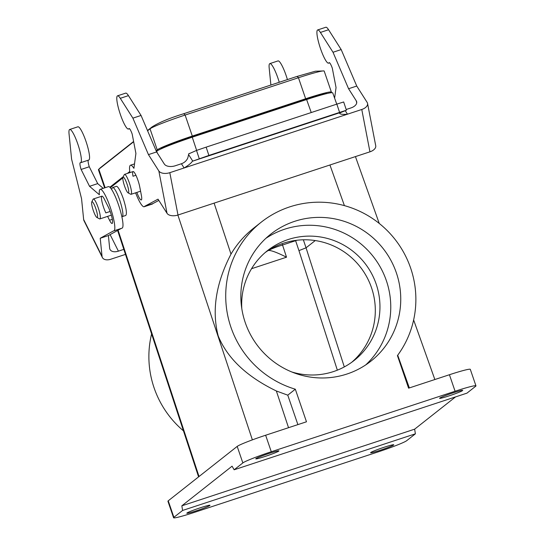 <?xml version="1.0" encoding="UTF-8"?>
<svg xmlns="http://www.w3.org/2000/svg" width="545" height="545" viewBox="0 0 545 545"><rect width="100%" height="100%" fill="white"/><g stroke="black" fill="none" stroke-linecap="round" stroke-linejoin="round"><path stroke-width="0.82" d="M455.545 396.903L414.636 429.174L181.839 505.815L232.075 466.179L234.146 469.783L466.942 393.149L475.642 386.282A26.228 1.69 161.1 0 0 475.955 385.853A26.228 1.69 161.1 0 0 455.082 391.242L449.427 374.735L408.587 388.176L397.428 355.592A96.172 94.394 -128.3 0 0 386.541 229.908A96.172 94.394 -128.3 0 0 261.225 222.183L253.493 228.287C244.405 235.488 236.911 244.092 230.998 254.093C215.881 283.305 211.624 310.609 218.218 335.999C227.422 358.338 246.803 376.67 276.363 390.983L287.767 395.166L295.322 389.205A96.172 94.394 -128.3 0 1 227.667 315.228A96.172 94.394 -128.3 0 1 261.225 222.183M455.082 391.242L271.287 451.744A26.228 1.69 161.1 0 0 242.845 462.923L237.191 446.409A26.228 1.69 161.1 0 1 265.64 435.237L306.481 421.789L295.322 389.205M294.654 221.331A80.871 79.372 -128.3 0 1 390.765 260.108A80.871 79.372 -128.3 0 1 370.886 361.171A80.871 79.372 -128.3 0 1 258.48 346.845A80.871 79.372 -128.3 0 1 270.702 234.193A80.871 79.372 -128.3 0 1 294.654 221.331M303.354 239.793L306.052 247.818L315.262 240.556M110.322 187.746L122.836 177.874M129.22 172.833L129.874 172.322M156.388 151.401L156.694 151.156C161.538 148.192 173.385 143.533 192.256 137.183L196.629 150.386M121.842 216.61A15.301 2.759 -108.2 0 0 122.237 216.624L125.752 215.466C127.087 213.892 126.311 208.428 123.429 199.068A15.301 2.759 -108.2 0 0 116.344 186.349L112.672 187.562A15.301 2.759 -108.2 0 0 112.27 187.964L111.575 189.408M414.636 429.174L415.392 433.82L406.693 440.687A26.228 1.69 161.1 0 1 378.244 451.859L194.456 512.361A26.228 1.69 161.1 0 1 173.583 517.75A26.228 1.69 161.1 0 1 173.889 517.321L182.595 510.454L181.839 505.815M151.605 333.922A96.172 94.394 51.7 0 0 183.454 430.85M198.584 476.875L117.611 230.46M344.304 366.914L306.052 247.818L298.946 250.625L295.519 240.42M282.106 243.69L286.52 257.199C277.167 252.533 271.172 250.284 268.535 250.475L268.44 250.509C271.826 248.67 276.526 246.837 282.535 245.005L297.059 240.222M160.952 148.887L161.483 148.458A27.536 1.778 -18.9 0 1 191.356 136.727L305.098 99.285A27.536 1.778 -18.9 0 1 326.905 93.529M415.392 433.82L182.595 510.454M237.191 446.409L168.242 500.814A26.228 1.69 161.1 0 0 167.928 501.243L173.583 517.75M234.146 469.783L242.845 462.923M449.427 374.735A26.228 1.69 -18.9 0 1 470.301 369.346L475.955 385.853M265.51 456.301A12.242 0.79 -18.9 0 1 255.769 458.815A12.242 0.79 -18.9 0 1 267.091 454.108A12.242 0.79 -18.9 0 1 278.931 450.885A12.242 0.79 -18.9 0 1 265.51 456.301M449.298 395.799A12.242 0.79 -18.9 0 1 439.556 398.313A12.242 0.79 -18.9 0 1 450.885 393.606A12.242 0.79 -18.9 0 1 462.719 390.383A12.242 0.79 -18.9 0 1 449.298 395.799M196.561 510.706A12.242 0.79 -18.9 0 1 186.819 513.22A12.242 0.79 -18.9 0 1 198.142 508.505A12.242 0.79 -18.9 0 1 209.975 505.29A12.242 0.79 -18.9 0 1 196.561 510.706M380.349 450.204A12.242 0.79 -18.9 0 1 370.607 452.718A12.242 0.79 -18.9 0 1 381.929 448.004A12.242 0.79 -18.9 0 1 393.769 444.788A12.242 0.79 -18.9 0 1 380.349 450.204M297.89 424.616L287.767 395.166M311.243 112.542L306.61 99.537C322.449 94.414 331.149 92.166 332.702 92.807L336.749 104.15M306.61 99.537L192.256 137.183M265.871 238.335A80.871 79.372 -128.3 0 1 284.674 229.207A80.871 79.372 -128.3 0 1 379.177 265.17A80.871 79.372 -128.3 0 1 365.736 364.905M291.766 371.963A69.944 68.65 51.7 0 0 354.134 360.47A69.944 68.65 51.7 0 0 376.159 284.047A69.944 68.65 51.7 0 0 267.493 250.646A69.944 68.65 51.7 0 0 241.803 308.627M265.211 252.533A69.944 68.65 -128.3 0 1 371.513 287.712A69.944 68.65 -128.3 0 1 351.77 362.248M128.068 192.855L130.711 194.245A10.491 1.887 -108.2 0 0 131.1 194.306A10.491 1.887 -108.2 0 0 131.209 194.245A10.491 1.887 -108.2 0 0 129.506 183.42A10.491 1.887 -108.2 0 0 124.539 174.373A10.491 1.887 -108.2 0 0 124.26 174.652L122.959 177.343A8.304 1.499 -108.2 0 0 124.355 185.477A8.304 1.499 -108.2 0 0 128.068 192.855A8.304 1.499 -108.2 0 0 128.457 192.855A8.304 1.499 -108.2 0 0 127.026 184.026A8.304 1.499 -108.2 0 0 123.088 177.173A8.304 1.499 -108.2 0 0 122.959 177.343M122.237 216.624A15.301 2.759 -108.2 0 0 120.07 201.228A15.301 2.759 -108.2 0 0 112.672 187.562M96.874 217.462L99.524 218.852A10.491 1.887 -108.2 0 0 99.905 218.913A10.491 1.887 -108.2 0 0 98.42 208.36A10.491 1.887 -108.2 0 0 93.345 198.986A10.491 1.887 -108.2 0 0 93.072 199.259L91.771 201.95A8.304 1.499 -108.2 0 0 93.331 210.608A8.304 1.499 -108.2 0 0 96.874 217.462A8.304 1.499 -108.2 0 0 95.831 208.64A8.304 1.499 -108.2 0 0 91.771 201.95M109.831 187.248L123.32 176.6M127.292 173.467L129.764 171.518M156.108 150.733L157.233 149.848L150.032 128.831A17.488 17.161 -128.3 0 1 152.103 126.896L147.491 130.534M104.633 187.875L98.434 169.774A32.346 2.085 -18.9 0 1 98.556 169.475A32.346 2.085 -18.9 0 1 98.815 169.243L133.661 141.748M147.586 130.759L150.032 128.831A32.346 2.085 161.1 0 1 185.116 115.049A17.488 3.147 -108.2 0 0 183.304 113.864C169.441 118.156 159.038 122.502 152.103 126.896M157.233 149.848A32.346 2.085 161.1 0 1 192.31 136.066L305.65 98.754A32.346 2.085 -18.9 0 1 331.394 92.112A32.346 2.085 -18.9 0 1 331.013 92.636L330.917 92.711M305.65 98.754L298.456 77.737A32.346 2.085 -18.9 0 1 323.914 70.932A32.346 2.085 -18.9 0 1 324.2 71.095L331.394 92.112M323.914 70.932L315.357 71.225L296.644 76.552A17.488 3.147 -108.2 0 1 298.456 77.737L185.116 115.049L192.31 136.066M346.416 110.213L343.67 101.963L336.83 104.122L339.596 112.413L346.416 110.219L339.515 113.053M339.596 112.413L208.898 155.441L206.139 147.143L336.83 104.122M346.177 109.504L350.912 107.951A8.74 4.98 -10.9 0 0 356.696 101.881A8.74 4.98 -10.9 0 0 356.28 100.852L348.575 88.733L356.743 86.049L367.139 102.392A8.74 4.98 169.1 0 1 367.555 103.421A8.74 4.98 169.1 0 1 361.771 109.484L369.946 151.823L177.99 215.016L169.815 172.676L184.108 167.969C188.699 165.162 191.445 162.928 192.337 161.266L208.898 155.441M192.31 161.272L339.515 112.808C339.446 114.205 342.103 114.661 347.478 114.191L361.771 109.484M206.139 147.143L196.507 150.434L189.238 153.649A8.74 1.574 -108.2 0 0 188.972 153.629A8.74 1.574 -108.2 0 0 188.597 154.589L187.814 157.887A8.74 7.01 -32.5 0 1 181.417 163.745L184.108 167.969L347.478 114.191L345.237 110.669M129.914 172.608A21.854 3.938 71.8 0 1 130.493 165.217A21.854 3.938 71.8 0 1 133.92 168.337L135.916 153.431L132.169 134.022A6.983 1.26 -108.2 0 0 129.042 128.525A6.983 1.26 -108.2 0 0 128.879 128.668A17.488 3.147 71.8 0 1 128.477 129.036A17.488 3.147 71.8 0 1 120.016 113.414A17.488 3.147 71.8 0 1 117.536 95.818L125.704 93.134A17.488 3.147 71.8 0 1 128.45 95.627L141.06 115.458L156.613 151.926L164.324 164.045A8.74 4.98 -10.9 0 0 175.292 165.762L181.417 163.745M348.575 88.733L333.015 52.266L320.406 32.434A17.488 3.147 -108.2 0 0 317.667 29.941A17.488 3.147 -108.2 0 0 320.14 47.531A17.488 3.147 -108.2 0 0 328.601 63.159A17.488 3.147 -108.2 0 0 329.003 62.791A6.983 1.26 71.8 0 1 329.166 62.641A6.983 1.26 71.8 0 1 332.293 68.145L336.047 87.547L334.616 98.175M369.946 151.823A8.74 4.98 -10.9 0 0 375.73 145.76L367.555 103.421M169.815 172.676A8.74 4.98 169.1 0 1 158.84 170.96L167.022 213.299A8.74 4.98 -10.9 0 0 177.99 215.016M167.022 213.299L158.023 199.157L144.643 206.323A21.854 3.938 71.8 0 1 144.159 206.739A21.854 3.938 71.8 0 1 135.589 192.828M156.613 151.926L148.444 154.617L158.84 170.96M356.743 86.049L341.184 49.575L328.574 29.743A17.488 3.147 -108.2 0 0 325.835 27.25L317.667 29.941M333.015 52.266L341.184 49.575M158.827 200.417L152.811 203.632A21.854 3.938 71.8 0 1 152.328 204.048L144.159 206.739M135.93 175.272L133.007 176.239A10.491 1.887 71.8 0 1 133.089 171.559A10.491 1.887 71.8 0 1 136.454 176.43A10.491 1.887 71.8 0 1 139.731 186.812L141.366 195.28A10.491 1.887 71.8 0 1 141.284 199.96A10.491 1.887 71.8 0 1 136.843 192.412M117.536 95.818A17.488 3.147 71.8 0 1 120.282 98.318L132.891 118.142L148.444 154.617M141.06 115.458L132.891 118.142M152.811 203.632L144.643 206.323M123.824 249.365L118.394 251.156L110.124 234.609M121.344 228.396L108.394 235.563L109.661 248.22A8.74 5.43 153.4 0 0 110.008 249.44A8.74 5.43 153.4 0 0 118.394 251.156M83.651 219.526L81.552 198.666L71.593 159.147L69.045 133.838A17.488 3.147 71.8 0 1 69.706 129.485L77.874 126.801A17.488 3.147 71.8 0 1 86.335 142.422A17.488 3.147 71.8 0 1 88.815 160.019L80.646 162.703A17.488 3.147 71.8 0 1 80.34 162.723A6.983 1.26 -108.2 0 0 80.217 162.73A6.983 1.26 -108.2 0 0 81.11 169.454L89.537 186.308L99.381 194.769A21.854 3.938 71.8 0 1 100.205 189.333A21.854 3.938 71.8 0 1 110.785 208.864A21.854 3.938 71.8 0 1 113.878 230.855A21.854 3.938 71.8 0 1 113.537 230.882L100.226 238.254L102.038 256.3L83.651 219.526A8.74 5.43 153.4 0 0 83.998 220.745L102.385 257.526A8.74 5.43 -26.6 0 1 102.038 256.3M88.208 160.216A6.983 1.26 -108.2 0 0 89.278 166.763L97.705 183.617L103.203 188.345M100.205 189.333L108.373 186.642A21.854 3.938 71.8 0 1 118.953 206.173A21.854 3.938 71.8 0 1 122.046 228.164L113.878 230.855M125.473 254.399L110.771 259.236A8.74 5.43 -26.6 0 1 102.385 257.526M108.394 235.563L100.226 238.254M69.706 129.485A17.488 3.147 71.8 0 1 78.167 145.113A17.488 3.147 71.8 0 1 80.646 162.703M110.158 211.467L105.853 212.884A10.491 1.887 71.8 0 1 102.147 202.393A10.491 1.887 71.8 0 1 101.895 196.173A10.491 1.887 71.8 0 1 104.497 199.388L108.176 206.739A10.491 1.887 71.8 0 1 111.882 217.237A10.491 1.887 71.8 0 1 112.134 223.457A10.491 1.887 71.8 0 1 109.531 220.241L107.603 216.379M89.278 166.763L81.11 169.454M97.705 183.617L89.537 186.308M279.244 82.281A17.488 3.147 -108.2 0 0 269.836 63.608A17.488 3.147 -108.2 0 0 269.175 67.955L270.892 85.027M287.413 79.59A17.488 3.147 -108.2 0 0 278.005 60.917L269.836 63.608M265.64 435.237L271.287 451.744M118.088 230.201L199.027 476.521M252.376 439.863L177.874 215.05M157.321 153.036L156.694 151.156M337.341 370.164L298.946 250.625M286.52 257.199L251.538 268.719M305.098 99.285L305.329 99.96M191.356 136.727L191.588 137.408M168.242 500.814L173.889 517.321M409.356 387.924L397.707 355.217M276.363 390.983L288.537 427.702M344.413 205.629L329.936 164.999M214.103 203.128L230.998 254.093M105.137 187.712L98.815 169.243A17.488 17.161 -128.3 0 1 100.88 167.308L133.607 141.482M196.507 150.434L199.252 158.677M192.746 161.109L188.597 154.589M356.28 100.852L356.696 102.998M320.406 32.434L328.574 29.743M329.003 62.791L329.384 62.661M129.26 128.545L128.879 128.668M128.45 95.627L120.282 98.318M112.318 219.322L109.531 220.241M267.922 250.68L268.535 250.475M434.856 379.531L413.635 319.963M379.252 223.45L355.435 156.599M133.089 171.559L124.539 174.373M140.576 191.186L131.1 194.306M101.895 196.173L93.345 198.986M111.337 215.152L99.905 218.913M98.556 169.475L100.88 167.308M296.644 76.552L183.304 113.864M188.972 153.629L190.191 153.227M328.601 63.159L329.616 62.818M129.492 128.702L128.477 129.036M134.513 163.895L130.493 165.217"/></g></svg>
